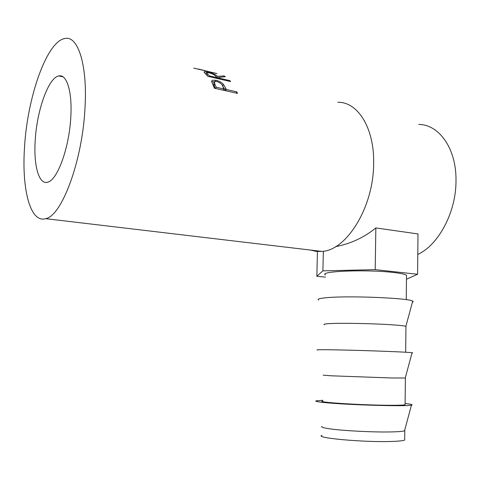 <?xml version="1.0" encoding="UTF-8"?>
<svg xmlns="http://www.w3.org/2000/svg" width="480" height="480" viewBox="0 0 480 480"><rect width="100%" height="100%" fill="white"/><g stroke="black" fill="none" stroke-linecap="round" stroke-linejoin="round"><path stroke-width="0.72" d="M321.972 435.33C313.824 437.82 362.55 442.386 390.654 441.48C398.454 441.258 403.134 440.772 404.7 440.022L404.712 439.038M321.954 426.39C320.772 427.11 323.478 427.938 330.072 428.868C343.344 430.77 373.434 432.312 390.774 431.934C398.112 431.784 402.696 431.418 404.532 430.824L404.79 429.852M322.758 400.29L316.122 400.83C314.664 401.298 317.718 401.898 325.284 402.642C347.58 404.922 406.782 406.626 411.438 405.15C413.388 404.712 411.276 404.16 405.102 403.488M405.096 404.262L405.09 404.766C403.536 405.126 398.88 405.3 391.122 405.288C363.174 405.3 314.664 402.186 322.74 401.04M323.166 375.156L331.2 375.798L391.476 377.976L405.258 378M317.382 350.046C315.768 349.788 318.792 349.68 326.442 349.74C348.798 349.86 407.994 351.936 412.08 352.728L412.722 352.884L412.008 352.998M324.366 324.702C322.908 324.15 325.56 323.748 332.31 323.496C345.444 322.992 375.096 323.628 392.16 324.81C399.684 325.32 404.25 325.824 405.876 326.316L405.948 326.892M318.63 300.036C316.86 299.046 319.848 298.236 327.588 297.6C349.992 295.59 409.194 298.086 412.704 301.128L413.226 301.746L412.38 302.322M325.554 274.998C317.742 271.302 365.46 269.22 392.838 272.412C400.446 273.258 405.006 274.212 406.518 275.262L406.506 276.48M70.782 117.354C69.198 148.374 57.108 180.702 47.526 182.208C38.73 184.824 33.492 165.072 35.238 140.118C36.876 110.49 48.432 77.568 58.836 75.942C66.774 73.836 72.42 91.806 70.782 117.354M225.762 88.308L226.284 89.49L236.82 91.854L237.468 93.378L214.416 88.23L211.62 81.54L212.166 80.238L215.88 80.256C219 80.982 221.508 82.332 223.392 84.318L225.762 88.308L224.964 89.814L222.42 85.668M224.148 75.924L225.33 76.674L218.682 77.442L219.384 78.198L229.788 80.604L230.646 81.588L207.87 76.338L204.108 72.27L204.234 71.706L207.84 72.168C212.55 73.284 215.802 74.682 217.602 76.368L224.148 75.924L223.914 76.758M217.014 73.572L193.728 68.106M310.488 250.056L316.092 251.382L321.966 251.418C346.416 250.482 373.596 207.408 373.638 163.704C374.508 128.034 357.72 101.766 337.842 102.288M84.978 108.264C87.672 64.734 77.898 35.226 64.854 38.508C46.614 41.376 27.354 97.632 24.552 146.958C21.564 188.802 30.162 223.416 45.678 218.67C61.542 216.132 82.356 161.568 84.978 108.264M417.786 254.448C438.558 244.932 456.234 212.124 456 180.516C456.444 148.608 439.122 124.518 418.794 124.44M335.616 246.648C350.574 243.792 363.984 237.558 375.846 227.946L417.984 233.928L417.6 274.266L406.476 279.222M210.39 72.216L215.82 73.38M198.384 69.024L210.438 72.036M205.374 73.572L206.268 73.734M207.84 72.168L207.726 72.57M216.912 78.03L218.502 77.94M217.602 76.368L217.002 78.114M218.682 77.442L218.22 78.726M219.384 78.198L219.108 78.93M229.788 80.604L229.512 81.33M209.142 76.632L209.412 75.894L217.05 77.658L215.31 75.846C214.254 74.658 212.07 73.638 208.77 72.774L206.64 72.546L207.624 74.028L207.144 75.462M217.05 77.658L216.774 78.39M209.412 75.894L207.624 74.028M211.674 81.774L214.194 81.714M215.88 80.256L215.442 81.294M223.392 84.318L222.642 85.908M225.342 90.666L224.964 89.814M226.284 89.49L225.606 90.726M236.82 91.854L236.13 93.078M215.262 88.416L214.074 85.824L213.69 83.136L214.074 82.302M215.52 88.476L216.192 87.228L223.926 88.962L222.666 86.142C221.916 84.048 219.912 82.488 216.654 81.45L214.44 81.504L214.848 84.27L214.074 85.824M223.926 88.962L223.248 90.198M216.192 87.228L214.848 84.27M325.506 277.134L316.854 276.276L322.908 270.852L375.204 269.64L417.6 274.266M317.454 250.884L316.854 276.276M323.358 251.238L322.908 270.852M375.846 227.946L375.204 269.64M404.7 440.022L404.802 430.722M404.532 430.824L411.438 405.15M405.09 404.766L405.384 378.156M405.21 378.162L412.08 352.728M405.672 352.242L405.954 326.34M405.876 326.316L412.704 301.128M406.248 299.664L406.518 275.262M321.966 251.418L45.678 218.67M204.078 72.228L204.234 71.706M206.532 72.9L206.094 74.304M211.614 81.468L212.166 80.238M62.958 76.806L58.836 75.942"/></g></svg>
